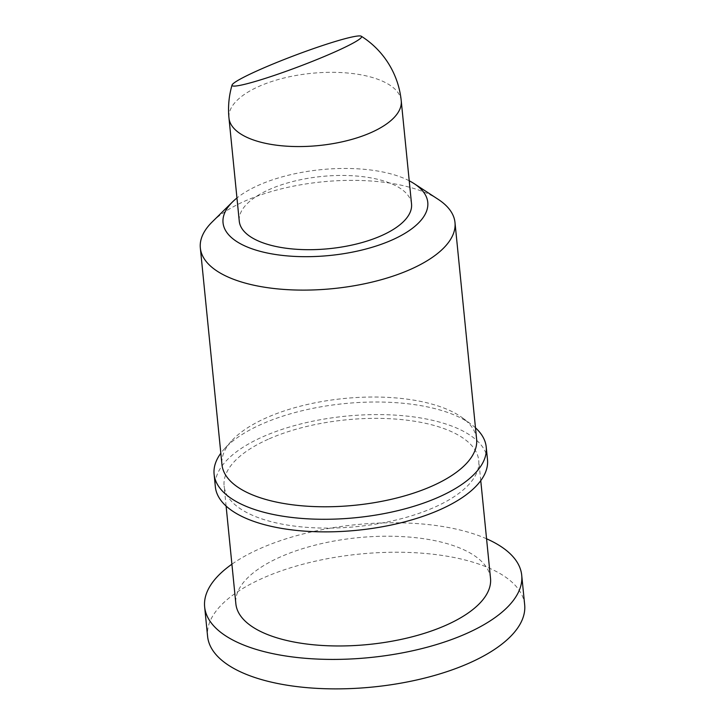 <?xml version="1.0" encoding="UTF-8"?>
<svg xmlns="http://www.w3.org/2000/svg" width="725" height="725" viewBox="0 0 725 725"><rect width="100%" height="100%" fill="white"/><g stroke="black" fill="none" stroke-linecap="round" stroke-linejoin="round"><path stroke-width="0.54" stroke-dasharray="3.62 2.72" d="M409.226 180.788A102.868 43.128 -5.7 0 0 258.508 185.265A102.868 43.128 -5.7 0 0 236.957 197.979M212.271 221.859A127.962 53.65 174.3 0 1 244.452 201.269A127.962 53.65 174.3 0 1 438.145 199.312M411.537 203.979A86.565 36.295 -5.7 0 0 359.673 176.32A86.565 36.295 -5.7 0 0 269.111 189.597A86.565 36.295 -5.7 0 0 239.268 221.17M476.615 439.196A127.962 53.65 -5.7 0 0 462.677 417.999A127.962 53.65 -5.7 0 0 266.075 417.935A127.962 53.65 -5.7 0 0 231.447 441.072A127.962 53.65 -5.7 0 0 221.968 464.607M475.482 427.822A136.744 57.329 -5.7 0 0 471.323 424.415A136.744 57.329 -5.7 0 0 261.245 424.352A136.744 57.329 -5.7 0 0 224.233 449.074A136.744 57.329 -5.7 0 0 220.826 453.243M487.49 459.65A136.744 57.329 -5.7 0 0 405.547 415.96A136.744 57.329 -5.7 0 0 262.495 436.93A136.744 57.329 -5.7 0 0 215.352 486.81M490.517 578.387A127.962 53.65 -5.7 0 0 413.839 537.497A127.962 53.65 -5.7 0 0 279.977 557.126A127.962 53.65 -5.7 0 0 235.861 603.798M268.205 439.259A127.962 53.65 -5.7 0 0 224.097 485.94A127.962 53.65 -5.7 0 0 300.766 526.821A127.962 53.65 -5.7 0 0 434.638 507.201A127.962 53.65 -5.7 0 0 478.745 460.52A127.962 53.65 -5.7 0 0 402.076 419.639A127.962 53.65 -5.7 0 0 268.205 439.259M524.664 604.732A159.319 66.8 -5.7 0 0 429.191 553.827A159.319 66.8 -5.7 0 0 262.522 578.269A159.319 66.8 -5.7 0 0 207.595 636.387M486.557 538.784A159.319 66.8 -5.7 0 0 259.577 548.798A159.319 66.8 -5.7 0 0 231.9 564.204M401.242 100.847A86.565 36.295 -5.7 0 0 380.407 80.285A86.565 36.295 -5.7 0 0 258.816 86.465A86.565 36.295 -5.7 0 0 228.973 118.039M231.447 441.072L224.233 449.074M226.1 506.059L224.097 485.94M480.757 480.639L478.745 460.52M462.677 417.999L471.323 424.415"/><path stroke-width="1.09" d="M236.957 197.979A102.868 43.128 -5.7 0 0 232.634 201.813A102.868 43.128 -5.7 0 0 263.501 252.164A102.868 43.128 -5.7 0 0 392.298 239.884A102.868 43.128 -5.7 0 0 414.22 183.688A102.868 43.128 -5.7 0 0 409.226 180.788M414.22 183.688L438.145 199.312A127.962 53.65 174.3 0 1 454.992 222.53A127.962 53.65 174.3 0 1 410.876 269.211A127.962 53.65 174.3 0 1 277.013 288.831A127.962 53.65 174.3 0 1 200.336 247.95A127.962 53.65 174.3 0 1 212.271 221.859L232.634 201.813M258.453 70.243A69.228 5.963 159.3 0 1 323.241 45.303A69.228 5.963 159.3 0 1 361.322 36.25A69.228 5.963 159.3 0 1 335.195 51.783A69.228 5.963 159.3 0 1 266.628 77.947A69.228 5.963 159.3 0 1 232.054 85.052A69.228 5.963 159.3 0 1 258.453 70.243M232.054 85.052A86.565 86.565 0 0 0 228.973 118.039L239.268 221.17A86.565 36.295 -5.7 0 0 291.142 248.829A86.565 36.295 -5.7 0 0 381.694 235.553A86.565 36.295 -5.7 0 0 411.537 203.979L401.242 100.847A86.565 86.565 0 0 0 361.322 36.25M200.336 247.95L221.968 464.607A127.962 53.65 -5.7 0 0 298.637 505.497A127.962 53.65 -5.7 0 0 432.508 485.868A127.962 53.65 -5.7 0 0 476.615 439.196L454.992 222.53M220.826 453.243A136.744 57.329 -5.7 0 0 214.102 474.222A136.744 57.329 -5.7 0 0 296.036 517.913A136.744 57.329 -5.7 0 0 439.087 496.942A136.744 57.329 -5.7 0 0 486.23 447.062A136.744 57.329 -5.7 0 0 475.482 427.822M214.102 474.222L215.352 486.81A136.744 57.329 -5.7 0 0 297.295 530.501A136.744 57.329 -5.7 0 0 440.347 509.53A136.744 57.329 -5.7 0 0 487.49 459.65L486.23 447.062M226.1 506.059L235.861 603.798A127.962 53.65 -5.7 0 0 312.529 644.688A127.962 53.65 -5.7 0 0 446.401 625.059A127.962 53.65 -5.7 0 0 490.517 578.387L480.757 480.639M231.9 564.204A159.319 66.8 -5.7 0 0 204.649 606.916L207.595 636.387A159.319 66.8 -5.7 0 0 303.059 687.282A159.319 66.8 -5.7 0 0 469.737 662.849A159.319 66.8 -5.7 0 0 524.664 604.732L521.719 575.269A159.319 66.8 -5.7 0 0 486.557 538.784M204.649 606.916A159.319 66.8 -5.7 0 0 300.123 657.82A159.319 66.8 -5.7 0 0 466.791 633.387A159.319 66.8 -5.7 0 0 521.719 575.269M228.973 118.039A86.565 36.295 -5.7 0 0 249.817 138.602A86.565 36.295 -5.7 0 0 371.399 132.421A86.565 36.295 -5.7 0 0 401.242 100.847"/></g></svg>

